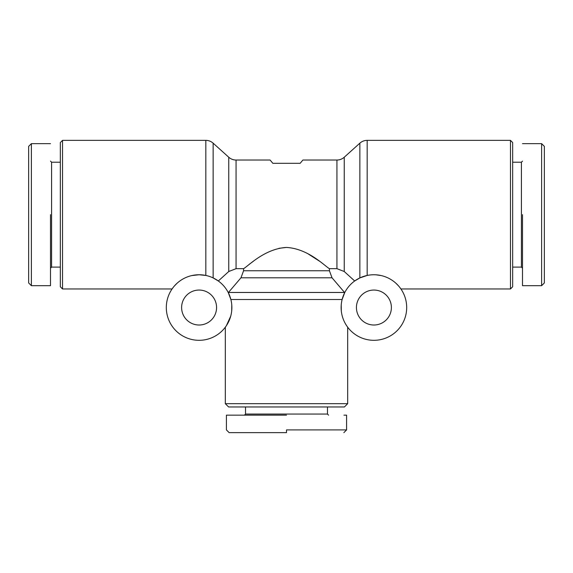 <?xml version="1.0" encoding="UTF-8"?>
<svg xmlns="http://www.w3.org/2000/svg" width="573" height="573" viewBox="0 0 573 573"><rect width="100%" height="100%" fill="white"/><g stroke="black" fill="none" stroke-linecap="round" stroke-linejoin="round"><path stroke-width="0.86" d="M240.961 277.805L228.298 292.653L230.869 299.5L342.131 299.5L344.702 292.653L332.039 277.805L240.961 277.805L243.575 270.764L243.575 268.673L236.062 268.673L236.062 160.032A10.923 10.923 0 0 1 228.756 157.231L228.756 271.509L236.062 268.673L228.756 271.509L218.32 280.985L213.135 277.912L213.135 143.171A10.923 10.923 0 0 0 205.829 140.364L62.521 140.364L62.521 288.957L172.086 288.957L173.204 287.424M399.796 287.424L400.914 288.957L510.479 288.957L510.479 140.364L367.171 140.364A10.923 10.923 0 0 0 359.865 143.171L344.244 157.231A10.923 10.923 0 0 1 336.938 160.032L302.888 160.032L300.159 163.312L272.841 163.312L270.112 160.032L236.062 160.032M31.379 143.644L28.65 146.373L28.65 282.947L31.379 285.683L31.379 143.644L50.503 143.644M286.5 432.636L229.143 432.636L286.5 432.636L286.5 429.9L346.593 429.9L286.5 429.9M541.621 143.644L544.35 146.373L544.35 282.947L541.621 285.683L541.621 143.644L522.497 143.644M191.826 275.57L199.096 274.754A32.776 32.776 0 0 1 231.872 307.529A32.776 32.776 0 0 1 199.096 340.312A32.776 32.776 0 0 1 166.313 307.529A32.776 32.776 0 0 1 199.096 274.754L205.829 275.455L205.829 140.364M62.521 140.364L60.337 142.555L60.337 286.772L62.521 288.957M231.771 305.015L231.7 310.91M227.653 323.609L226.435 325.607M226.385 325.686L230.711 316.167M50.503 161.128L51.591 162.216L51.591 267.104L50.503 268.2L50.503 285.683L31.379 285.683L28.65 282.947M225.318 327.197L225.318 403.679L347.682 403.679L347.682 327.197L346.601 325.665M376.167 274.832L381.174 275.57M395.986 283.306L398.357 285.705M400.914 288.957L399.839 287.481M373.904 274.754A32.776 32.776 0 0 1 406.687 307.529A32.776 32.776 0 0 1 373.904 340.312A32.776 32.776 0 0 1 341.128 307.529A32.776 32.776 0 0 1 373.904 274.754M199.096 290.053A17.484 17.484 0 0 0 181.612 307.529A17.484 17.484 0 0 0 199.096 325.013A17.484 17.484 0 0 0 216.573 307.529A17.484 17.484 0 0 0 199.096 290.053M319.648 261.281L308.575 254.183M286.421 247.443L278.944 248.302M253.345 261.288L249.097 264.397M225.318 403.679L228.591 406.959L344.409 406.959L347.682 403.679M243.575 268.673C248.088 266.216 264.654 248.625 286.5 247.443C308.389 248.661 324.834 266.159 329.425 268.673L336.938 268.673L344.244 271.509L354.68 280.985L359.865 277.912L359.865 143.171M373.904 290.053A17.484 17.484 0 0 0 356.427 307.529A17.484 17.484 0 0 0 373.904 325.013A17.484 17.484 0 0 0 391.388 307.529A17.484 17.484 0 0 0 373.904 290.053M510.479 288.957L512.663 286.772L512.663 142.555L510.479 140.364M245.531 406.959L245.531 414.057L327.47 414.057L328.565 415.153M245.531 414.057L244.435 415.153M512.663 267.104L521.409 267.104L521.409 162.216L512.663 162.216M521.409 267.104L522.497 268.2M521.409 162.216L522.497 161.128M31.379 213.844L31.379 223.047L31.379 213.844M31.379 226.421L31.379 259.462L31.379 226.421M177.014 283.306L174.643 285.705M341.229 305.015L341.3 310.91M345.347 323.609L346.565 325.607M367.171 140.364L367.171 275.455L359.865 277.912M344.244 157.231L344.244 271.509L336.938 268.673L336.938 160.032M344.244 271.509L354.68 280.985M332.039 277.805L329.425 270.764L329.425 268.673M50.503 214.66L50.503 285.683L50.503 214.66M28.65 266.137L28.65 265.507M28.65 261.775L28.65 260.772M28.65 260.701L28.65 259.59M286.5 415.153L226.407 415.153L286.5 415.153M343.864 432.636L346.593 429.9L346.593 415.153L343.943 415.153M522.497 214.66L522.497 285.683L522.497 214.66M244.571 432.636L243.375 432.636M255.186 432.636L254.699 432.636M344.538 292.466L228.462 292.466M329.425 270.764L243.575 270.764M51.591 267.104L60.337 267.104M327.47 406.959L327.47 414.057M228.756 157.231L213.135 143.171M51.591 162.216L60.337 162.216M229.143 432.636L226.407 429.9L226.407 415.153M522.497 285.683L541.621 285.683L544.35 282.947"/></g></svg>
